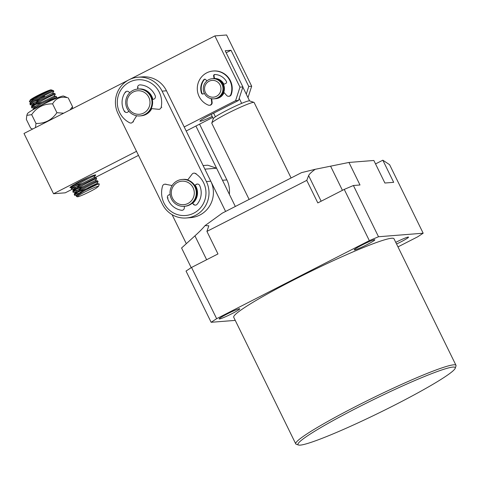 <?xml version="1.0" encoding="UTF-8"?>
<svg xmlns="http://www.w3.org/2000/svg" width="480" height="480" viewBox="0 0 480 480"><rect width="100%" height="100%" fill="white"/><g stroke="black" fill="none" stroke-linecap="round" stroke-linejoin="round"><path stroke-width="0.72" d="M396.564 244.008A11.448 0.936 153.9 0 0 400.722 241.968A11.448 0.936 153.9 0 0 408.516 237.126A11.448 0.936 153.9 0 0 395.754 242.358M362.07 245.016A11.448 0.936 153.9 0 0 354.276 249.858A11.448 0.936 153.9 0 0 367.044 244.626A11.448 0.936 153.9 0 0 374.838 239.784A11.448 0.936 153.9 0 0 362.07 245.016M226.992 314.058A11.448 0.936 153.9 0 0 219.198 318.9A11.448 0.936 153.9 0 0 231.966 313.668A11.448 0.936 153.9 0 0 239.76 308.826A11.448 0.936 153.9 0 0 226.992 314.058M395.64 404.598A87.552 7.176 153.9 0 0 455.22 368.244A87.552 7.176 153.9 0 0 357.57 407.598A87.552 7.176 153.9 0 0 298.506 445.014A87.552 7.176 153.9 0 0 395.64 404.598M298.506 445.014L296.268 444.258A89.232 7.314 -26.1 0 1 295.734 443.85A89.232 7.314 -26.1 0 1 356.466 406.122A89.232 7.314 -26.1 0 1 456 365.334A89.232 7.314 -26.1 0 1 455.994 366.006L455.22 368.244M456 365.334L393.99 238.758A89.232 7.314 153.9 0 0 294.456 279.546A89.232 7.314 153.9 0 0 233.724 317.268L295.734 443.85M315.21 169.296C311.448 172.038 309.252 174.144 308.622 175.608L306.768 180.366L317.814 202.914L344.244 189.402L369.342 240.636L378.51 236.742L423.168 233.214L389.598 164.688L382.83 160.188L393.678 182.328L384.894 183.024L373.848 160.476L348.954 162.444L315.21 169.296L301.536 172.638L222.252 213.162L205.044 225.606C202.752 228.42 199.38 231.834 194.94 235.848L181.578 247.992L191.214 267.666M423.168 233.214L417.66 236.826L397.974 246.888M344.244 189.402L353.412 185.508L378.51 236.742M235.248 320.388L211.134 322.29L186.036 271.056L191.544 267.45L216.642 318.684L369.342 240.636M211.134 322.29L216.642 318.684M353.412 185.508L360 184.986L348.954 162.444M172.092 214.656L186.312 243.69M306.768 180.366L206.928 231.396L208.824 225.774L205.044 225.606M191.544 267.45L217.974 253.944L206.928 231.396M206.64 259.734L194.94 235.848M382.83 160.188L375.534 163.92M225.6 211.452L204.87 169.146L216.582 168.222L207.756 165.198L203.118 165.564M235.326 206.478L216.582 168.222M211.692 98.748L212.136 102.432L211.698 102.468A2.526 2.466 85.5 0 1 208.368 105.126A17.676 17.25 85.5 0 1 198.87 95.976A17.676 17.25 85.5 0 1 213.156 71.022L213.594 70.986A17.676 17.25 85.5 0 1 230.658 81.282A17.676 17.25 85.5 0 1 231.24 94.596A2.526 2.466 85.5 0 1 229.116 96.258L228.678 96.294A2.526 2.466 85.5 0 1 226.662 95.472L223.776 92.226A10.104 9.858 85.5 0 0 223.5 84.456L225.912 83.328A1.26 1.23 85.5 0 0 226.458 81.546A14.142 13.8 85.5 0 0 214.848 74.508A1.26 1.23 85.5 0 0 213.612 76.002L214.05 75.966L214.524 78.516L214.08 78.552L213.612 76.002M213.156 71.022A17.676 17.25 85.5 0 1 230.22 81.312A17.676 17.25 85.5 0 1 230.802 94.632A2.526 2.466 85.5 0 1 228.678 96.294M214.956 74.514A1.26 1.23 -94.5 0 0 214.05 75.966M204.942 79.194A1.26 1.23 -94.5 0 0 204.306 79.608A14.142 13.8 -94.5 0 0 201.942 93.186A1.26 1.23 -94.5 0 0 202.986 94.032M212.136 102.432A2.526 2.466 85.5 0 1 209.892 105.252L209.448 105.288M211.698 102.468L211.236 98.664M204.378 93.396L203.184 93.96A1.26 1.23 85.5 0 1 201.504 93.216A14.142 13.8 85.5 0 1 203.868 79.644A1.26 1.23 85.5 0 1 205.782 79.662L206.802 80.976M213.456 78.6A10.104 9.858 85.5 0 1 214.08 78.552M206.478 83.328A8.418 8.214 85.5 0 1 218.058 82.38A8.418 8.214 85.5 0 1 219.024 94.248A8.418 8.214 85.5 0 1 207.444 95.19A8.418 8.214 85.5 0 1 206.478 83.328M205.59 82.206A10.104 9.858 85.5 0 1 221.886 84.174A10.104 9.858 85.5 0 1 213.912 98.826A10.104 9.858 85.5 0 1 205.59 82.206M212.322 78.684L213.168 78.618A10.104 9.858 85.5 0 1 221.49 95.244A10.104 9.858 85.5 0 1 214.758 98.76L213.912 98.826M214.23 78.54A10.104 9.858 85.5 0 1 223.626 84.396M223.878 92.34A10.104 9.858 85.5 0 1 215.118 98.724M211.782 123.054L213.33 118.584A20.202 1.656 -26.1 0 1 215.412 116.79A20.202 1.656 -26.1 0 1 241.674 103.368A20.202 1.656 -26.1 0 1 249.09 100.842A20.202 1.656 -26.1 0 1 249.492 100.866L253.974 102.384A23.574 1.932 153.9 0 0 253.506 102.354A23.574 1.932 153.9 0 0 230.814 111.762A23.574 1.932 153.9 0 0 211.782 123.054A23.574 1.932 153.9 0 0 211.782 123.228L249.114 199.434M213.642 113.172L215.412 116.79M291.096 177.978L254.118 102.492A23.574 1.932 153.9 0 0 253.974 102.384M241.674 103.368L239.208 98.328M229.338 194.256A25.254 24.648 -94.5 0 0 226.884 179.928L222.492 180.276L195.912 126.03M226.884 179.928L199.566 124.164M77.748 196.782A11.784 0.966 153.9 0 0 85.692 193.668A11.784 0.966 153.9 0 0 95.952 188.334L98.496 186.366A11.784 0.966 153.9 0 0 98.064 186.306A11.784 0.966 153.9 0 0 85.752 191.538A11.784 0.966 153.9 0 0 77.394 196.782A11.784 0.966 153.9 0 0 77.748 196.782M77.394 196.782L76.35 196.428L76.308 195.99L84.942 190.386L96.99 184.548A13.47 1.104 -26.1 0 1 98.778 184.05A13.47 1.104 -26.1 0 1 99.264 184.11A13.47 1.104 -26.1 0 1 99.264 184.212L98.526 186.336M31.602 101.994L29.598 101.586L30.078 100.2A11.784 0.966 -26.1 0 1 39.366 94.668A11.784 0.966 -26.1 0 1 50.82 89.862A11.784 0.966 -26.1 0 1 51.174 89.862L53.418 90.624A13.47 1.104 153.9 0 0 53.01 90.624A13.47 1.104 153.9 0 0 51.222 91.122L38.262 97.692L31.242 102.156L29.91 103.764L30.9 104.862C25.512 105.36 49.92 92.142 53.382 91.38L53.796 91.38L52.5 93.294M34.116 99.126A11.784 0.966 -26.1 0 1 31.002 100.236M29.91 101.886L30.018 101.886C25.308 102.426 47.826 90.39 50.934 89.904L52.458 90.432L51.222 91.122M53.814 91.326L53.496 90.684A13.47 1.104 153.9 0 0 53.418 90.624M30.018 101.886L32.298 101.382M36.834 99.696L44.676 96.198M75.024 194.34L81.396 192.39M99.264 184.11L99.078 183.81L96.99 184.548M77.7 194.76L75.06 195.276L74.202 194.178L76.62 190.836L82.554 186.984L90.198 182.886L94.968 180.726L97.602 180.798L91.584 183.348L82.554 188.106L74.322 193.728M30.732 103.926L38.46 101.436M55.29 94.338L54.834 93.42L54.408 93.474L39.738 100.704L31.5 106.332L31.836 107.7L32.376 107.88C26.988 108.378 51.396 95.16 54.858 94.398L55.272 94.392L53.976 96.306L41.214 102.6L35.28 106.452L32.886 109.842M34.194 104.1L30.9 104.862M32.208 106.944L35.916 105.966M36.276 107.934L50.694 99.888L56.766 97.356L56.316 96.432L55.884 96.486L41.214 103.716L32.982 109.344M56.766 97.356L56.076 98.4M34.194 107.556L32.376 107.88M75.534 188.49L72.24 189.252C66.852 189.75 91.26 176.532 94.722 175.764L95.136 175.764L93.834 177.678L81.078 183.972L75.144 187.824L74.142 188.802L74.292 189.378M74.058 185.472L71.574 186.144M72.072 188.31L79.8 185.826M96.63 178.728L96.174 177.804L95.748 177.858L81.078 185.088L72.84 190.716L73.176 192.084L73.716 192.264C68.328 192.762 92.736 179.544 96.198 178.782L96.612 178.776L95.316 180.696M73.548 191.328L81.276 188.838M75.192 195.276C69.804 195.774 94.212 182.556 97.674 181.794L98.106 181.74L97.602 180.798M98.106 181.74L96.792 183.708L95.43 184.56L89.124 187.662L78.072 192.012M75.534 191.94L73.716 192.264M88.848 177.216L79.602 182.076L72.582 186.546L71.244 188.148L72.24 189.252M50.934 89.904L50.67 90.312L52.458 90.432M77.004 195.288L78.096 193.848L84.03 189.996L91.674 185.904L96.444 183.738L99.078 183.81M83.4 186.504L76.596 189M81.924 183.486L75.12 185.988M71.37 186.282L72.804 186.372L72.666 185.784L73.542 184.914M42.06 102.114L35.256 104.616M31.5 106.332L33.804 103.44L39.738 99.582L52.146 93.33L54.786 93.396M40.584 99.102L33.78 101.598M31.476 101.976L31.326 101.4L32.328 100.422L38.262 96.57L50.67 90.312M52.602 103.878C55.746 98.304 60.708 96.234 67.476 97.68L63.546 96.042A20.202 1.656 153.9 0 0 62.832 96.06A20.202 1.656 153.9 0 0 43.122 104.364A20.202 1.656 153.9 0 0 27.384 113.76L26.826 115.362L31.674 114.648C36.738 107.304 43.71 103.716 52.602 103.878L56.922 112.692C51.858 120.03 44.88 123.624 35.994 123.462L35.466 127.608M72.432 108.714L72.522 106.65L70.026 109.944M31.674 114.648L35.994 123.462M63.654 113.202L56.922 112.692M68.208 97.836L72.522 106.65M26.826 115.362L26.346 119.376L30.666 128.19L32.634 129.054M76.344 183.324L79.788 181.974M215.49 98.706L215.778 98.682A10.104 9.858 -94.5 0 0 224.076 92.562M223.878 84.282A10.104 9.858 -94.5 0 0 214.524 78.516M71.646 187.368A14.31 1.17 -26.1 0 1 70.026 187.464A14.31 1.17 -26.1 0 1 79.764 181.518A14.31 1.17 -26.1 0 1 95.64 174.912A14.31 1.17 -26.1 0 1 95.148 175.704L94.8 174.99M72.63 186.36L70.77 186.72M184.2 126.954L235.59 100.686L238.518 100.458L242.898 86.916L239.97 87.144L214.872 35.91L226.584 34.986L251.682 86.22L248.754 86.454L246.27 94.128M235.59 100.686L239.97 87.144M128.304 80.154L24 133.47L53.526 193.74L65.244 192.816L72.222 189.252M238.518 100.458L209.154 115.464A13.47 1.104 153.9 0 0 199.986 121.158A13.47 1.104 153.9 0 0 212.19 116.412M53.526 193.74L136.506 151.332M94.818 177.702L138.492 155.382M186.186 131.004L212.7 117.45M247.992 97.638L251.682 86.22M226.17 52.77L231.036 50.286L225.18 50.748L242.898 86.916M231.036 50.286L248.754 86.454M214.872 35.91L129.696 79.446M71.124 186.456L73.764 185.676M184.212 206.328L184.836 206.28A13.47 13.146 -94.5 0 0 196.776 194.892A13.47 13.146 -94.5 0 0 188.622 180.348A13.47 13.146 -94.5 0 0 182.718 179.424L182.094 179.472A13.47 13.146 -94.5 0 0 170.148 190.86A13.47 13.146 -94.5 0 0 178.308 205.398A13.47 13.146 -94.5 0 0 184.212 206.328A13.47 13.146 -94.5 0 0 196.158 194.94A13.47 13.146 -94.5 0 0 187.998 180.402A13.47 13.146 -94.5 0 0 182.094 179.472M187.026 181.992A11.784 11.502 -94.5 0 0 172.092 188.544A11.784 11.502 -94.5 0 0 178.548 203.868A11.784 11.502 -94.5 0 0 193.482 197.316A11.784 11.502 -94.5 0 0 187.026 181.992M140.838 115.842A13.47 13.146 -94.5 0 0 141.126 115.818A13.47 13.146 -94.5 0 0 145.974 114.444A13.47 13.146 -94.5 0 0 151.746 108.624M128.994 79.788A25.254 24.648 -94.5 0 0 118.044 113.646L162.336 204.06A25.254 24.648 -94.5 0 0 186.348 217.98A25.254 24.648 -94.5 0 0 206.382 181.548L162.09 91.134A25.254 24.648 -94.5 0 0 138.084 77.214A25.254 24.648 -94.5 0 0 128.994 79.788M152.874 99.402A13.47 13.146 -94.5 0 0 139.008 88.962A13.47 13.146 -94.5 0 0 138.714 88.992M192.612 203.322A13.47 13.146 -94.5 0 0 195.114 185.1M187.788 179.814A13.47 13.146 -94.5 0 0 183.3 179.376A13.47 13.146 -94.5 0 0 183.006 179.406M186.348 217.98L190.74 217.632A25.254 24.648 -94.5 0 0 210.78 181.2L166.482 90.786A25.254 24.648 -94.5 0 0 142.476 76.866L138.084 77.214M139.92 115.914L140.544 115.866A13.47 13.146 -94.5 0 0 152.616 103.086A13.47 13.146 -94.5 0 0 141.702 89.172A13.47 13.146 -94.5 0 0 138.42 89.01L137.802 89.058A13.47 13.146 -94.5 0 0 125.724 101.838A13.47 13.146 -94.5 0 0 136.644 115.752A13.47 13.146 -94.5 0 0 139.92 115.914A13.47 13.146 -94.5 0 0 151.992 103.134A13.47 13.146 -94.5 0 0 141.078 89.22A13.47 13.146 -94.5 0 0 137.802 89.058M140.436 90.906A11.784 11.502 -94.5 0 0 127.158 100.482A11.784 11.502 -94.5 0 0 136.554 114.126A11.784 11.502 -94.5 0 0 149.832 104.55A11.784 11.502 -94.5 0 0 140.436 90.906M128.88 111.216L128.016 111.93A2.526 2.466 85.5 0 1 124.314 111.21A17.676 17.25 85.5 0 1 123.81 110.226A17.676 17.25 85.5 0 1 125.184 92.322A2.526 2.466 85.5 0 1 128.934 91.992L129.714 92.778M151.206 108.576L158.532 109.29A2.526 2.466 -94.5 0 0 161.166 107.322A22.728 22.182 -94.5 0 0 159.414 92.532A22.728 22.182 -94.5 0 0 137.694 79.782A22.728 22.182 -94.5 0 0 119.55 112.344A22.728 22.182 -94.5 0 0 129.66 122.778A2.526 2.466 -94.5 0 0 132.828 121.884L136.668 115.758M137.76 89.064L137.598 87.684A2.526 2.466 85.5 0 1 140.172 84.876A17.676 17.25 85.5 0 1 155.256 95.838A2.526 2.466 85.5 0 1 153.528 99.252L152.31 99.534M194.694 185.394L196.038 184.464A2.526 2.466 85.5 0 1 199.662 185.526A17.676 17.25 85.5 0 1 200.082 186.558A17.676 17.25 85.5 0 1 197.124 204.252A2.526 2.466 85.5 0 1 193.362 204.234L192.39 203.058M172.11 185.55L165.402 184.254A2.526 2.466 -94.5 0 0 162.606 185.97A22.728 22.182 -94.5 0 0 163.044 200.856A22.728 22.182 -94.5 0 0 185.562 215.508A22.728 22.182 -94.5 0 0 204.51 184.848A22.728 22.182 -94.5 0 0 195.366 173.52A2.526 2.466 -94.5 0 0 192.132 174.108L187.65 180M194.874 185.67L195.3 185.376M184.308 206.322L184.344 207.714A2.526 2.466 85.5 0 1 181.53 210.27A17.676 17.25 85.5 0 1 167.472 197.952A2.526 2.466 85.5 0 1 169.5 194.712L170.124 194.628M321.156 201.204L308.622 175.608M342.426 190.332L330.63 166.254M231.24 94.596L230.802 94.632M201.504 93.216L201.942 93.186M203.868 79.644L204.306 79.608M162.09 91.134L166.482 90.786M206.382 181.548L210.78 181.2M125.184 92.322L125.838 92.268M161.166 107.322L161.826 107.268M132.828 121.884L133.482 121.836M124.314 111.21L124.974 111.162M137.598 87.684L138.258 87.63M195.366 173.52L196.026 173.466M165.402 184.254L166.062 184.206M196.038 184.464L196.698 184.416M193.362 204.234L194.016 204.186M181.53 210.27L182.19 210.222M167.472 197.952L168.132 197.904M169.5 194.712L170.124 194.664M242.832 87.114L249.588 100.896M211.212 114.414L213.3 118.674M76.722 195.378L75.06 195.276M75.246 192.366L73.584 192.258M74.418 189.39L72.108 189.246M33.906 107.982L32.244 107.874M33.078 105.006L30.768 104.862M30.024 103.314L31.326 101.4M56.262 96.414L53.952 96.264M71.364 187.704L72.666 185.784M96.126 177.786L93.816 177.636M72.84 190.716L74.142 188.802M76.308 195.99L77.094 194.826M137.694 79.782L138.354 79.728M158.958 109.296L159.618 109.242M130.95 123.036L131.61 122.982M185.562 215.508L186.222 215.46M164.76 184.218L165.42 184.17M193.878 173.148L194.538 173.1"/></g></svg>
